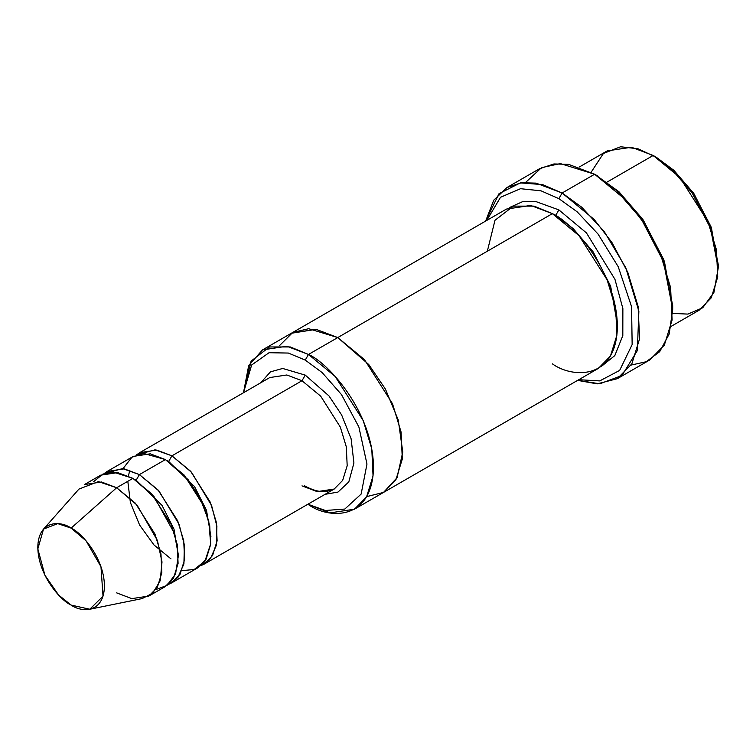 <?xml version="1.0" encoding="UTF-8"?>
<svg xmlns="http://www.w3.org/2000/svg" width="756" height="756" viewBox="0 0 756 756"><rect width="100%" height="100%" fill="white"/><g stroke="black" fill="none" stroke-linecap="round" stroke-linejoin="round"><path stroke-width="1.13" d="M269.807 377.546L286.817 374.985L301.994 380.731L305.244 375.108L282.678 368.465L270.459 371.857L260.669 382.82L270.459 371.857L282.678 368.465L305.244 375.108L328.983 395.936L341.636 414.94L351.115 438.782L353.921 463.041L348.809 481.893L337.979 492.08L325.052 494.329L337.979 492.08L348.809 481.893L353.921 463.041L351.115 438.782L341.636 414.94L328.983 395.936L305.244 375.108L301.994 380.731L171.924 455.83L168.673 461.462L194.547 486.609L206.492 510.291L210.915 536.505L206.492 510.291L194.547 486.609L168.673 461.462L171.924 455.83L155.075 449.829L136.647 454.8L139.737 452.636L156.757 450.075L171.924 455.83L190.616 471.253L210.253 502.164L216.235 521.933L217.114 540.842L212.587 555.499L204.12 564.146L200.699 565.743L210.366 558.75L216.433 545.123L216.896 526.185L211.576 505.462L191.504 472.245L171.924 455.83L301.994 380.731L286.817 374.985L269.807 377.546L139.737 452.636M672.679 309.402L672.679 305.641L663.881 259.922L642.77 219.287L618.833 191.655L594.641 174.23L616.49 190.455L641.466 219.287L663.503 261.689L672.679 309.402L669.221 333.944L659.695 351.672L646.219 361.746L631.118 365.063M558.873 198.639L577.102 211.765L597.996 233.982L618.21 266.688L631.562 306.671L632.148 344.575L619.665 370.393L599.744 380.911L578.746 379.72L599.744 380.911L619.665 370.393L632.148 344.575L631.562 306.671L618.21 266.688L597.996 233.982L577.102 211.765L558.873 198.639L541.012 190.824L520.534 188.707L500.529 197.278L486.769 220.421L500.529 197.278L520.534 188.707L541.012 190.824L558.873 198.639L562.124 193.007L558.873 198.639M577.603 380.372L599.801 383.783L621.952 375.515L637.327 350.623L638.877 311.151L625.807 267.794L604.365 231.733L581.808 207.276L562.124 193.007L594.159 219.448L611.954 242.534L627.83 272.434L638.083 306.322L639.595 338.735L631.836 363.872L617.302 378.69L597.221 383.868L577.603 380.372M305.244 360.092L322.141 372.566L341.476 394.566L358.873 426.96L366.972 464.052L361.132 494.084L344.793 509.062L325.373 510.489L307.9 504.224L325.373 510.489L344.793 509.062L361.132 494.084L366.972 464.052L358.873 426.96L341.476 394.566L322.141 372.566L305.244 360.092L288.357 353.052L269.032 352.721L251.635 365.016L243.526 392.723L251.635 365.016L269.032 352.721L288.357 353.052L305.244 360.092L308.495 354.46L305.244 360.092M307.843 504.261L308.495 504.639C327.518 518.635 372.642 522.16 373.521 467.095C372.642 410.999 327.518 362.417 308.495 354.46L335.191 376.488L363.249 420.648L371.791 448.884L373.048 475.893L366.584 496.843L354.479 509.194L330.174 512.861L308.495 504.639M718.2 268.096L718.2 264.345L710.933 226.573L693.488 193.007L673.719 170.176L653.175 155.462L671.375 168.975L692.184 193.007L710.545 228.34L718.2 268.096L713.957 292.326L702.73 307.777L687.903 314.09L672.604 313.428M671.13 326.375L699.149 310.196L711.254 297.845L717.727 276.894L716.471 249.886L707.928 221.65L679.871 177.49L653.175 155.462L607.087 182.064L653.175 155.462L631.496 147.24L607.191 150.907L579.162 167.085M148.838 596.059L165.091 586.675L173.568 578.028L178.095 563.362L177.216 544.462L171.234 524.692L151.597 493.781L132.905 478.359L116.651 487.743L135.333 503.165L154.98 534.076L160.962 553.846L161.841 572.755L157.314 587.412L148.838 596.059L131.818 598.629L116.651 592.874M71.121 528.113L86.061 540.814L100.973 566.716L103.024 596.163L89.794 609.241L71.121 605.074C80.873 612.247 103.997 614.052 104.451 585.834C103.997 557.087 80.873 532.196 71.121 528.113C61.378 520.941 38.254 519.136 37.8 547.353C38.254 576.091 61.378 600.992 71.121 605.074L58.59 595.01L44.954 575.307L37.828 548.913L43.527 529.096L57.73 523.625L71.121 528.113L116.651 487.743L71.121 528.113M89.794 609.241L142.156 598.572L152.759 593.158L160.215 580.702L162.001 561.954L157.418 540.474L137.053 505.093L116.651 487.743L98.356 481.61L78.945 489.085L43.527 529.096M139.406 474.598L136.156 480.23L162.03 505.386L173.974 529.068L178.397 555.273L173.974 529.068L162.03 505.386L136.156 480.23L139.406 474.598L122.566 468.607L104.13 473.577L107.22 471.413L124.239 468.843L139.406 474.598L158.099 490.03L177.736 520.941L183.717 540.71L184.596 559.61L180.07 574.277L171.603 582.923L168.182 584.511L177.849 577.518L183.916 563.9L184.379 544.953L179.059 524.229L158.987 491.013L139.406 474.598L165.422 459.582L139.406 474.598M134.559 479.351L136.156 480.23L134.559 479.351M93.631 481.666L102.92 474.059L113.589 472.169L132.905 478.359L153.931 496.437L174.456 533.452L178.407 555.414L175.581 573.87L167.133 585.342L155.925 589.567M167.076 460.574L168.673 461.462L167.076 460.574M122.973 468.654L131.931 457.21L143.612 453.42L165.422 459.582L150.246 453.827L133.236 456.397L107.22 471.413M617.302 378.69L649.82 359.922L664.354 345.095L672.112 319.958L670.6 287.554L660.347 253.666L644.471 223.767L626.677 200.671L594.641 174.23L562.124 193.007L594.641 174.23L568.625 164.364L553.931 163.957L539.463 168.768L506.945 187.535L521.413 182.735L536.108 183.141L562.124 193.007L542.657 184.615L520.345 182.886L499.007 193.678L485.635 221.073L493.772 200.17L506.945 187.535M558.873 209.903L555.622 215.536L573.171 228.595L593.205 251.946L610.659 286.24L617.378 324.381L610.659 286.24L593.205 251.946L573.171 228.595L555.622 215.536L558.873 209.903L586.448 232.914L614.959 279.351L622.868 308.561L622.812 335.645L614.808 355.594L601.492 366.32L614.808 355.594L622.812 335.645L622.868 308.561L614.959 279.351L586.448 232.914L558.873 209.903L535.513 201.427L522.368 201.767L509.752 207.418M554.016 214.628L555.622 215.536L554.016 214.628M487.337 251.2L494.991 220.279L513.352 206.142L534.161 206.142L552.371 213.655L308.495 354.46L337.762 337.563L364.458 359.591L392.515 403.751L401.067 431.988L402.315 458.996L395.851 479.947L383.746 492.298L395.851 479.947L402.315 458.996L401.058 431.988L392.515 403.751L364.458 359.591L337.762 337.563L552.371 213.655L530.693 205.434L506.388 209.1L291.778 332.999L316.084 329.332L337.762 337.554L315.847 329.295L291.315 333.273L316.084 329.342L337.762 337.563L368.777 364.553L385.418 389.066L398.251 419.996L402.768 452.012L397.061 477.697L383.519 492.421L366.717 496.607L383.519 492.43L397.061 477.707L402.778 452.022L398.251 420.005L385.418 389.066L368.777 364.553L337.762 337.554L308.628 328.699L292.723 332.479L279.531 345.596M354.479 509.194L383.283 492.562M383.746 492.298L598.355 368.399L610.461 356.048L616.924 335.097L615.668 308.089L607.125 279.852L579.068 235.692L552.371 213.655C571.394 221.621 616.518 270.204 617.406 326.29C616.518 381.364 571.394 377.839 552.371 363.844M204.12 564.146L334.18 489.056L342.657 480.41L347.184 465.743L346.305 446.843L340.323 427.074L320.686 396.163L301.994 380.731L320.686 396.163L340.323 427.074L346.305 446.843L347.184 465.743L342.657 480.41L334.18 489.056L317.17 491.617L301.994 485.872M171.603 582.923L197.609 567.907L206.086 559.26L210.612 544.594L209.733 525.685L203.751 505.915L184.114 475.004L165.422 459.582L188.102 479.663L200.085 498.081L208.741 521.007L210.688 543.857L205.018 560.943L194.216 569.485L181.865 570.657M243.47 392.751L248.696 365.526L262.512 349.905L286.817 346.239L308.495 354.46L290.285 346.947L269.476 346.947L251.115 361.084L243.47 392.751M525.647 182.394L541.542 167.652L560.347 163.598L594.641 174.23L619.079 191.882L643.28 220.034L664.411 261.396L672.66 307.494M84.455 484.558L101.474 481.988L116.651 487.743L132.905 478.359L117.728 472.604L100.718 475.165L84.455 484.558M591.107 172.283L603.411 153.477L620.582 146.758L637.979 148.771L656.425 157.343L673.965 170.402L693.999 193.753L711.453 228.038L718.181 266.178M597.892 176.11L594.641 174.23M656.425 157.343L653.175 155.462M170.969 558.854L154.016 545L139.624 525.07L130.382 502.513L127.821 481.298M128.378 476.006L129.824 470.241M262.512 349.905L291.778 333.009M334.18 489.056L326.592 491.513C320.1 492.298 312.663 490.342 304.29 485.635"/></g></svg>
